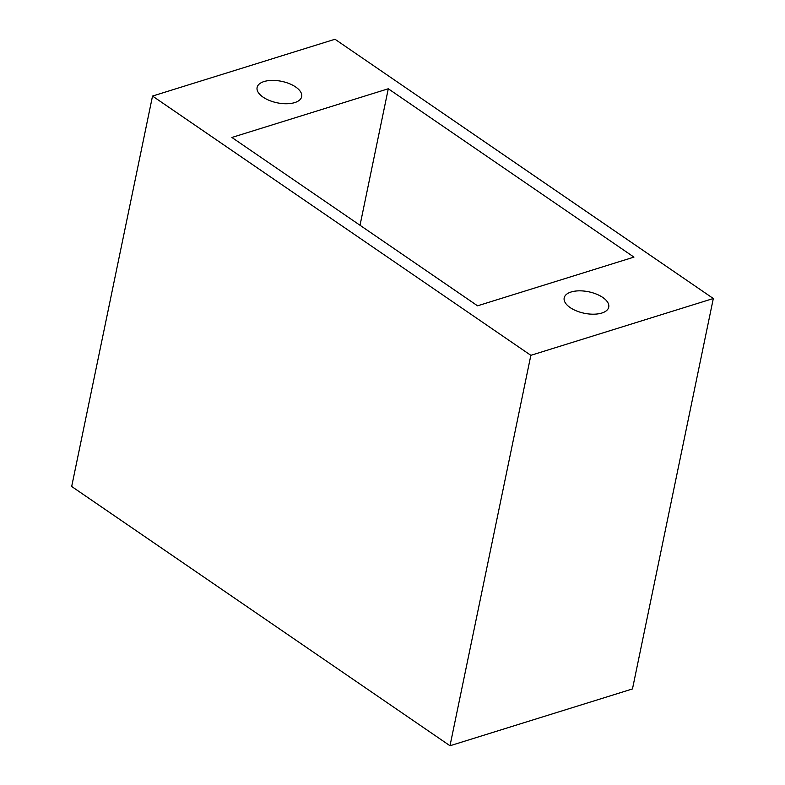 <?xml version="1.0" encoding="UTF-8"?>
<svg xmlns="http://www.w3.org/2000/svg" width="785" height="785" viewBox="0 0 785 785"><rect width="100%" height="100%" fill="white"/><g stroke="black" fill="none" stroke-linecap="round" stroke-linejoin="round"><path stroke-width="1.18" d="M264.035 81.552A22.745 10.961 11.7 0 0 257.107 87.459A22.745 10.961 11.7 0 0 269.5 100.509A22.745 10.961 11.7 0 0 294.738 102.59A22.745 10.961 11.7 0 0 301.666 96.683A22.745 10.961 11.7 0 0 289.272 83.632A22.745 10.961 11.7 0 0 264.035 81.552M571.117 291.991A22.745 10.961 11.7 0 0 564.189 297.898A22.745 10.961 11.7 0 0 576.582 310.948A22.745 10.961 11.7 0 0 601.82 313.038A22.745 10.961 11.7 0 0 608.738 307.131A22.745 10.961 11.7 0 0 596.345 294.081A22.745 10.961 11.7 0 0 571.117 291.991M152.525 96.064L334.999 39.25L713.32 298.516L530.856 355.33L152.525 96.064L71.68 486.484L450.001 745.75L530.856 355.33M450.001 745.75L632.474 688.936L713.32 298.516M477.555 305.816L633.956 257.117L388.29 88.764L231.889 137.463L477.555 305.816M360.021 225.275L388.29 88.764"/></g></svg>
